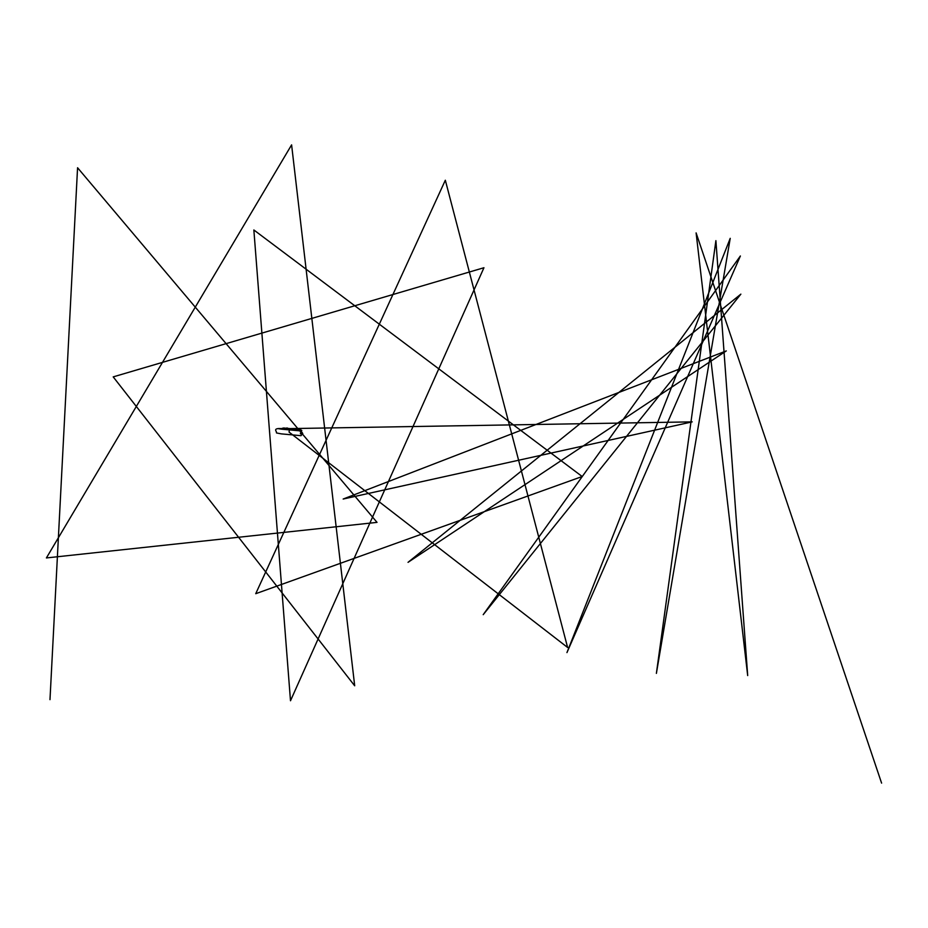 <?xml version="1.0" encoding="UTF-8"?>
<svg xmlns="http://www.w3.org/2000/svg" width="928" height="928" viewBox="0 0 928 928"><rect width="100%" height="100%" fill="white"/><g stroke="black" fill="none" stroke-linecap="round" stroke-linejoin="round"><path stroke-width="1.39" d="M300.591 433.921L300.73 432.854M301.287 433.434L300.347 433.376L301.287 433.434M301.797 430.464L301.066 430.952L302.748 433.527L301.032 435.684L281.416 433.886M301.066 430.952L297.679 430.65L301.066 430.035M286.648 428.295L283.666 427.994L282.1 428.365L282.634 428.794L297.679 430.65M300.556 433.898L300.649 432.877M282.669 428.469L297.702 430.314M286.497 428.191L300.022 429.908M283.655 427.994L301.67 430.546M286.775 427.982L287.413 428.052L286.775 427.982M286.659 428.191L287.367 428.249M300.823 429.71L300.196 429.641L300.823 429.71M300.185 429.85L300.904 429.919M300.185 429.966L300.904 430.024M49.984 699.654L77.569 167.748L377.023 522.371L46.4 557.937L291.601 144.872L354.693 685.792L113.204 376.884L483.952 267.728L290.499 700.756L253.854 229.97L582.181 476.516L255.734 593.7L445.324 180.229L567.611 647.477L289.084 432.112M289.118 431.787L289.316 429.873M289.455 428.608L692.218 421.869L343.163 499.032L726.299 350.912L408.03 562.333L740.869 294.141L483.21 614.672L740.382 255.989L566.95 652.593L730.22 238.345L656.386 673.392L715.894 240.654L747.69 675.561L696.104 232.882L881.6 783.128M275.813 430.662C275.024 428.898 277.112 428.226 282.077 428.655C277.101 428.388 277.02 428.574 281.834 429.2L301.356 430.986M283.052 428.4L301.09 430.615M283.168 428.342L301.217 430.557M283.342 428.144L301.391 430.36M275.802 430.789C277.959 433.84 273.354 432.228 281.323 433.875L301.032 435.684"/></g></svg>
